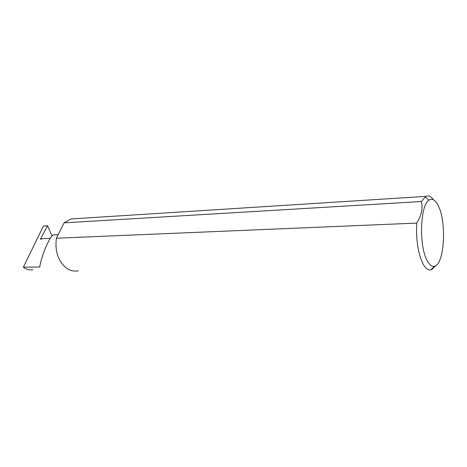 <?xml version="1.0" encoding="UTF-8"?>
<svg xmlns="http://www.w3.org/2000/svg" width="467" height="467" viewBox="0 0 467 467"><rect width="100%" height="100%" fill="white"/><g stroke="black" fill="none" stroke-linecap="round" stroke-linejoin="round"><path stroke-width="0.7" d="M50.22 238.339L42.176 238.684L40.413 239.203L47.558 225.765L51.995 235.847M47.558 225.765L43.454 226.005L23.35 267.147L39.853 267.013C39.8 264.882 41.16 259.81 43.933 251.789C47.628 242.437 50.658 236.81 53.028 234.901L54.038 234.854M23.35 267.147C26.094 269.424 29.263 270.282 32.848 269.728M438.408 206.011C446.878 222.706 444.356 264.661 434.462 266.243C431.952 266.832 429.541 264.999 427.235 260.744C418.776 246.29 420.113 204.949 429.015 200.121C432.36 197.985 435.489 199.952 438.408 206.011M433.341 199.672C430.907 196.28 428.391 195.183 425.799 196.373L421.392 201.528C423.02 208.422 421.45 215.614 416.675 223.092C415.986 240.061 418.093 253.634 422.997 263.814C425.577 268.496 428.274 270.492 431.076 269.803L431.864 269.512L435.559 265.787M416.675 223.092L56.379 238.234C54.867 250.16 57.692 259.681 64.849 266.803C69.063 270.422 73.547 271.753 78.31 270.796M76.349 218.609L71.002 218.947L64.113 222.829L421.392 201.528M56.379 238.234L64.113 222.829M41.09 239.273L40.512 238.754M434.462 266.243L431.076 269.803M431.864 269.512L431.35 269.517M425.799 196.373L71.002 218.947M429.015 200.121L425.017 196.84M53.028 234.901L58.177 234.662"/></g></svg>
